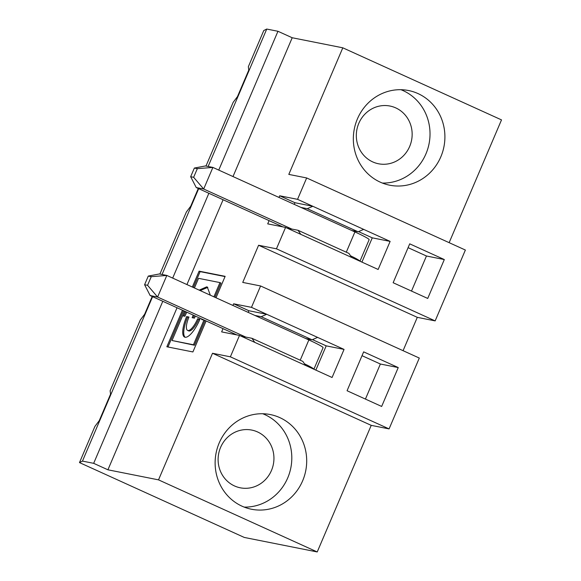 <?xml version="1.0" encoding="UTF-8"?>
<svg xmlns="http://www.w3.org/2000/svg" width="581" height="581" viewBox="0 0 581 581"><rect width="100%" height="100%" fill="white"/><g stroke="black" fill="none" stroke-linecap="round" stroke-linejoin="round"><path stroke-width="0.87" d="M190.662 176.704L193.64 177.299L197.329 168.657L194.352 168.062L190.662 176.704L196.24 187.547L282.86 226.888M359.959 261.218L369.138 239.692A23.545 1.641 -156.9 0 0 354.926 231.935L212.893 167.422L203.684 189.021L193.64 177.299M287.065 228.108L291.793 229.045L203.684 189.021L196.24 187.547M291.793 229.045L298.046 230.287L300.827 234.361L285.569 227.425L267.71 223.874L269.09 220.635M358.542 231.608L372.268 237.84L390.127 241.391L378.144 269.475L351.694 257.463L348.912 253.396L298.046 230.287M198.288 188.476L190.713 206.233L186.378 212L159.906 274.058M248.174 312.382L248.879 310.733L266.737 314.285L251.479 307.349L260.593 285.968L242.735 282.417L258.589 245.262L417.296 317.342L435.154 320.894L276.447 248.813L285.569 227.425M258.589 245.262L276.447 248.813M351.694 257.463L300.827 234.361M393.141 282.729L427.725 298.445L444.312 259.554L409.721 243.846L393.141 282.729M365.427 399.082L380.381 364.018L398.239 367.57L381.659 406.453L347.068 390.744L363.655 351.861L398.239 367.57M254.936 315.454L305.802 338.556L312.055 339.798L317.604 337.387L266.737 314.285L261.189 316.696L254.936 315.454L166.827 275.438L157.611 297.036L147.567 285.307L151.256 276.672L166.827 275.438L159.383 273.956L148.278 276.077L144.596 284.719L147.567 285.307M312.055 339.798L261.189 316.696M240.992 336.116L245.727 337.06L157.611 297.036L150.167 295.555L236.787 334.896M313.893 369.225L323.072 347.699A23.545 1.641 -156.9 0 0 308.86 339.943L305.802 338.563M317.604 337.387L344.054 349.406L332.078 377.49L305.628 365.471L302.839 361.404L251.972 338.302L254.761 342.369L239.495 335.44L221.637 331.889L223.017 328.643M245.727 337.06L251.972 338.302M305.628 365.471L254.761 342.369M230.374 356.821L389.081 428.909L371.223 425.357L212.515 353.27L230.374 356.821L239.495 335.44M144.596 284.719L150.167 295.555M371.223 425.357L317.226 551.95L244.296 537.447L79.488 462.592L94.921 426.403L99.264 420.637L110.564 394.136L110.129 390.759L140.304 320.015L144.64 314.248L152.215 296.484M208.129 166.471L266.744 29.05L263.774 30.539L248.341 66.721L248.777 70.098L237.476 96.599L233.141 102.365L205.979 166.043M79.488 462.592L82.458 461.103L152.6 296.659M162.055 274.486L198.673 188.651M233.003 176.551L292.207 37.75L342.805 47.816L288.808 174.402L306.666 177.953L465.374 250.041L435.154 320.894M417.296 317.342L403.076 350.684M260.593 285.968L419.3 358.056L389.081 428.909M342.805 47.816L501.512 119.897L449.142 242.669M82.458 461.103L93.672 463.333L162.789 301.292M172.688 278.096L208.862 193.277M218.754 170.08L277.958 31.28L266.744 29.05M418.008 93.577A48.267 45.688 101.2 0 0 408.537 90.527A48.267 45.688 101.2 0 0 354.308 128.953A48.267 45.688 101.2 0 0 389.706 185.201A48.267 45.688 101.2 0 0 442.642 151.873A48.267 45.688 101.2 0 0 418.008 93.577M206.11 320.966L192.899 351.948L166.856 346.77L182.441 310.218M192.34 287.021L199.101 271.16L225.145 276.338L216.009 297.77M294.247 204.374L294.952 202.725L312.81 206.277L297.545 199.341L306.666 177.953M297.545 199.341L279.686 195.79L294.952 202.725M278.982 197.438L279.686 195.79M251.479 307.349L233.62 303.798L248.879 310.733M232.916 305.453L233.62 303.798M93.672 463.333L107.921 469.804L158.519 479.862L212.515 353.27M107.921 469.804L177.038 307.763M186.929 284.567L223.104 199.748M400.963 89.706A48.267 45.688 -78.8 0 1 403.127 90.614A48.267 45.688 -78.8 0 1 428.793 145.025A48.267 45.688 -78.8 0 1 382.4 183.059M219.197 442.954A48.267 45.688 -78.8 0 1 270.325 414.565A48.267 45.688 -78.8 0 1 305.722 470.813A48.267 45.688 -78.8 0 1 251.493 509.239A48.267 45.688 -78.8 0 1 219.197 442.954M262.75 413.745A48.267 45.688 -78.8 0 1 290.834 467.85A48.267 45.688 -78.8 0 1 244.187 507.097M193.255 317.901L194.25 315.577M195.332 316.071L194.453 318.141L192.137 317.676L193.233 315.113M185.128 337.249A21.061 6.623 114.4 0 1 187.656 317.052L188.854 317.284M186.639 316.587L188.956 317.044A13.733 4.321 -65.6 0 0 187.612 330.415A13.733 4.321 -65.6 0 0 197.634 318.773L199.951 319.23A21.061 6.623 114.4 0 1 184.584 337.082A21.061 6.623 114.4 0 1 186.639 316.587L187.656 317.052M194.468 345.23L193.451 344.765L203.996 320.037L205.013 320.501L194.468 345.23L172.034 340.51L184.547 311.169M194.439 287.98L198.549 278.343L219.967 282.598L213.902 296.818M214.919 297.276L220.983 283.063L219.967 282.598M186.762 312.179A26.552 8.352 -65.6 0 0 184.903 316.238L182.587 315.781L184.656 311.22M187.612 330.415L188.629 330.88A13.733 4.321 -65.6 0 0 198.651 319.238L199.849 319.47M198.651 319.238L197.634 318.773M203.996 320.037L201.687 319.579A26.552 8.352 -65.6 0 0 201.905 319.056M199.181 290.13L206.683 286.854L207.301 287.065L210.337 295.199M183.705 316.006L185.673 311.685M200.205 290.594L207.795 287.341M193.451 344.765L172.034 340.51M199.101 271.16L200.118 271.625L193.357 287.486M225.043 276.578L200.118 271.625M183.465 310.675L167.974 346.995M271.458 470.494A29.428 27.859 -78.8 0 1 240.287 487.808A29.428 27.859 -78.8 0 1 218.703 453.507A29.428 27.859 -78.8 0 1 251.762 430.078A29.428 27.859 -78.8 0 1 271.458 470.494M409.67 146.456A29.428 27.859 -78.8 0 1 378.5 163.769A29.428 27.859 -78.8 0 1 356.916 129.469A29.428 27.859 -78.8 0 1 389.982 106.04A29.428 27.859 -78.8 0 1 409.67 146.456M194.352 168.062L205.456 165.941L212.893 167.422L197.329 168.657M359.93 261.203A23.545 1.641 -156.9 0 0 350.561 255.8M372.268 237.84L361.919 262.104M411.501 291.074L426.454 256.003L408.094 247.666M426.454 256.003L444.312 259.554M351.875 230.548L358.128 231.79L307.262 208.688L312.81 206.277L390.127 241.391M292.207 37.75L277.958 31.28M380.381 364.018L362.021 355.681M312.476 339.616L326.195 345.855L315.846 370.119M326.195 345.855L344.054 349.406M313.863 369.211A23.545 1.641 -156.9 0 0 304.488 363.808M151.256 276.672L148.278 276.077M158.519 479.862L317.226 551.95M307.262 208.688L301.009 207.446M358.128 231.79L363.677 229.379M354.926 231.935L346.283 252.198M308.86 339.943L300.21 360.213"/></g></svg>
